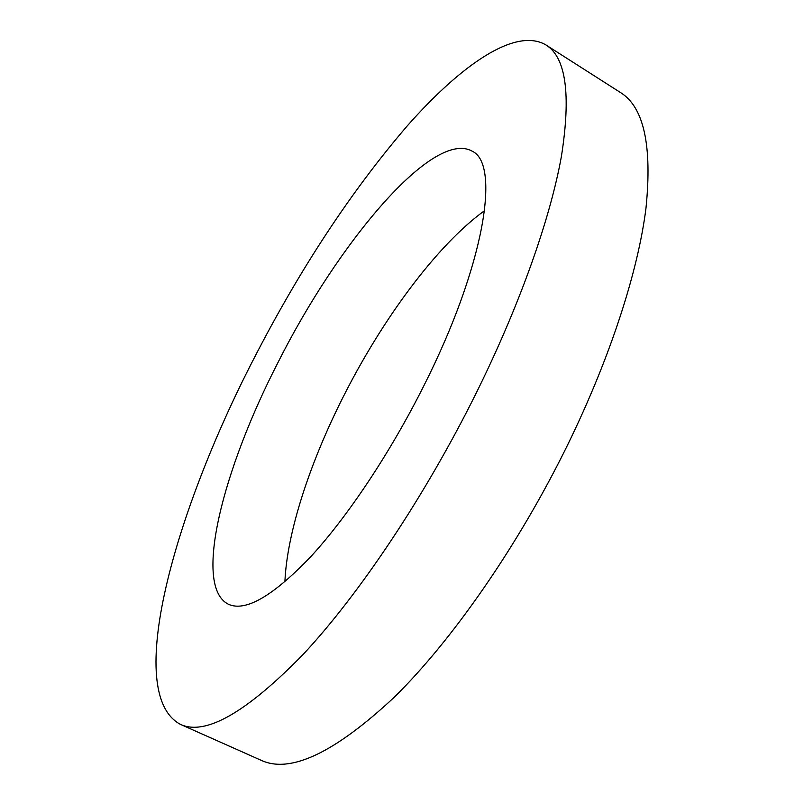 <?xml version="1.0" encoding="UTF-8"?>
<svg xmlns="http://www.w3.org/2000/svg" width="804" height="804" viewBox="0 0 804 804"><rect width="100%" height="100%" fill="white"/><g stroke="black" fill="none" stroke-linecap="round" stroke-linejoin="round"><path stroke-width="1.21" d="M254.034 358.343C174.79 511.475 122.992 693.571 180.357 724.334C205.271 736.052 246.225 712.716 303.229 654.325C358.956 594.669 424.813 496.52 475.767 393.98C519.826 305.108 550.328 218.397 561.433 156.227C571.152 94.239 565.946 57.124 545.836 44.893C515.364 27.085 461.275 64.762 407.357 125.776C351.348 191.02 300.244 268.536 254.034 358.343M180.357 724.334L261.179 760.323C290.294 773.85 334.625 752.835 394.191 697.289C452.2 640.406 518.49 545.263 567.795 444.542C610.427 357.247 638.115 271.038 645.974 208.216C652.325 145.444 643.803 106.872 620.417 92.49L545.836 44.893M278.144 362.222C223.11 468.762 192.608 586.247 228.336 604.216C245.381 612.105 272.847 596.256 310.756 556.68C347.629 516.66 390.412 452.562 423.909 385.649C484.681 265.29 500.651 163.694 472.059 151.132C432.984 129.193 337.951 243.089 278.144 362.222M484.591 210.638C437.034 244.999 382.473 318.957 343.207 396.885C309.892 462.792 286.968 532.399 284.897 581.875"/></g></svg>
